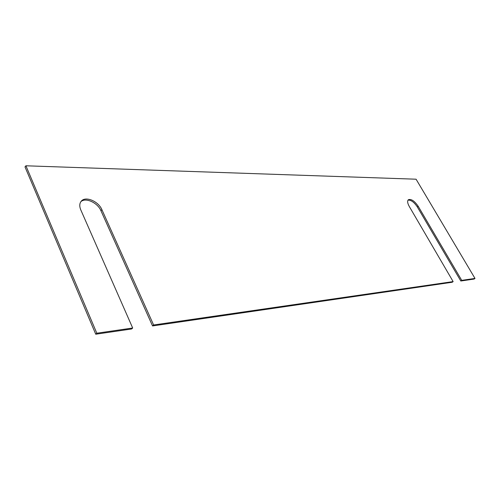 <?xml version="1.0" encoding="UTF-8"?>
<svg xmlns="http://www.w3.org/2000/svg" width="500" height="500" viewBox="0 0 500 500"><rect width="100%" height="100%" fill="white"/><g stroke="black" fill="none" stroke-linecap="round" stroke-linejoin="round"><path stroke-width="0.75" d="M453.137 281.6L409.225 206.381C407.463 203.162 407.181 200.944 408.375 199.725C411.244 198.762 414.519 200.95 418.194 206.281L461.731 280.356L475 278.431L416.075 179.206L25.913 165.787L25 166.912L95.744 334.212L96.812 333.212L132.681 328.013L80.787 209.887C79.294 206.262 79.463 203.344 81.3 201.137C85.556 195.825 98.488 201.294 101.894 209.662L153.619 324.981L453.137 281.6L452.212 282.256L152.55 325.938L100.931 210.7C97.662 202.712 85.556 197.181 80.862 201.694M153.619 324.981L152.55 325.938M95.744 334.212L131.606 328.988L132.681 328.013M461.731 280.356L460.812 281L474.094 279.062L475 278.431M460.812 281L417.337 206.962C414.094 202.125 410.981 199.85 408 200.144M25.913 165.787L96.812 333.212M100.931 210.7L101.894 209.662M417.337 206.962L418.194 206.281"/></g></svg>
